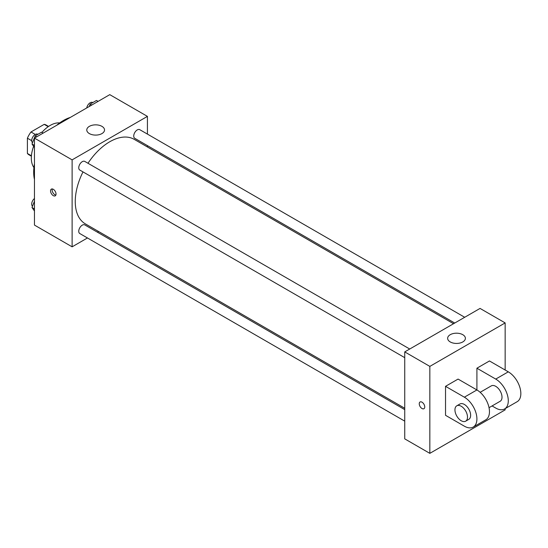 <?xml version="1.0" encoding="UTF-8"?>
<svg xmlns="http://www.w3.org/2000/svg" width="548" height="548" viewBox="0 0 548 548"><rect width="100%" height="100%" fill="white"/><g stroke="black" fill="none" stroke-linecap="round" stroke-linejoin="round"><path stroke-width="0.82" d="M35.278 134.445L30.996 131.972L44.203 124.348A17.18 9.919 120 0 1 46.19 125.054L48.573 126.43M31.421 155.769L27.4 153.454A17.18 9.919 120 0 0 29.01 154.817L31.387 156.194M27.4 153.454L27.4 138.199A17.18 9.919 120 0 1 30.996 131.972M31.688 140.672L27.4 138.199M48.224 126.67L44.203 124.348M33.921 167.572A26.626 15.371 -60 0 1 33.62 146.323M41.895 132.411A26.626 15.371 -60 0 1 59.691 122.93M34.462 179.484A42.162 24.338 -60 0 1 34.462 163.797M56.691 125.287A42.162 24.338 -60 0 1 70.281 117.443M87.461 237.969L72.117 246.826L34.462 225.084L34.462 138.123L109.771 94.646L147.426 116.382L147.426 134.102M98.613 231.53L97.434 232.208M82.995 171.908A48.813 28.181 120 0 0 75.254 201.534A48.813 28.181 120 0 0 85.365 223.879L404.739 408.267M453.552 323.717L134.178 139.329A48.813 28.181 120 0 0 87.988 163.27M147.426 145.624L147.426 146.98M72.117 246.826L72.117 159.865L147.426 116.382M464.704 317.278L139.754 129.671A4.987 2.877 120 0 0 135.911 131.013A4.987 2.877 120 0 0 133.733 136.027A4.987 2.877 120 0 0 134.767 138.315L454.724 323.039M404.739 409.623L84.776 224.899A4.987 2.877 120 0 0 80.933 226.235A4.987 2.877 120 0 0 78.754 231.249A4.987 2.877 120 0 0 79.789 233.537L404.739 421.145M404.739 357.659L79.789 170.051A4.987 2.877 -60 0 1 79.789 164.297A4.987 2.877 -60 0 1 84.776 161.413L409.726 349.021M72.117 159.865L34.462 138.123M89.372 133.596A8.878 5.124 180 0 1 86.776 129.972A8.878 5.124 180 0 1 95.653 124.848A8.878 5.124 180 0 1 104.524 129.972A8.878 5.124 180 0 1 99.044 134.705A8.878 5.124 180 0 1 89.372 133.596M56.033 194.061A3.884 2.24 60 0 1 55.232 195.835A3.884 2.24 60 0 1 51.348 193.595A3.884 2.24 60 0 1 51.348 189.115A3.884 2.24 60 0 1 54.341 190.149A3.884 2.24 60 0 1 56.033 194.061M55.855 195.088A3.884 2.24 60 0 1 52.93 192.684A3.884 2.24 60 0 1 52.307 188.944M505.153 408.63L505.153 409.877L429.838 453.354L404.739 438.866L404.739 351.898L480.048 308.421L505.153 322.916L505.153 370.016M34.462 147.515L32.01 144.028L35.182 135.863L41.525 132.198L43.121 133.123M34.462 145.446L32.01 144.028M36.785 136.781L35.182 135.863M37.846 134.322L37.709 134.239A4.987 2.877 120 0 0 33.866 135.575A4.987 2.877 120 0 0 31.688 140.596A4.987 2.877 120 0 0 32.51 142.74M89.235 106.504L90.16 104.12L96.496 100.455L98.099 101.38M91.756 105.045L90.16 104.12M92.824 102.579L92.687 102.497A4.987 2.877 120 0 0 89.201 103.483A4.987 2.877 120 0 0 86.742 107.935M34.462 211.001L32.01 207.514L34.462 201.198M34.462 208.925L32.01 207.514M34.462 198.499A4.987 2.877 120 0 0 31.688 204.075A4.987 2.877 120 0 0 32.51 206.219M422.001 408.513A3.884 2.24 -120 0 0 423.94 408.705A3.884 2.24 60 0 1 421.994 408.513A3.884 2.24 60 0 1 419.46 405.095A3.884 2.24 60 0 1 420.056 401.985A3.884 2.24 -120 0 0 419.46 405.095A3.884 2.24 -120 0 0 422.001 408.513M420.056 401.985A3.884 2.24 60 0 1 423.94 404.225A3.884 2.24 60 0 1 423.94 408.712M429.838 453.354L429.838 366.393L404.739 351.898L480.048 308.421M404.739 438.866L404.739 351.898M462.786 334.691A8.878 5.124 180 0 1 465.389 338.315A8.878 5.124 180 0 1 456.511 343.438A8.878 5.124 180 0 1 447.641 338.315A8.878 5.124 180 0 1 453.114 333.581A8.878 5.124 180 0 1 462.786 334.691M429.838 366.393L505.153 322.916M445.531 415.309L445.531 386.326L464.362 397.19A17.748 10.248 60 0 1 475.952 412.836A17.748 10.248 60 0 1 473.232 427.063A17.748 10.248 60 0 1 464.362 426.18L445.531 415.309M473.232 427.063L485.788 419.816A17.748 10.248 -120 0 0 488.508 405.589A17.748 10.248 -120 0 0 476.911 389.95L458.08 379.079L445.531 386.326M464.362 397.19L476.911 389.95L476.911 368.208L489.46 360.961L508.291 371.832A17.748 10.248 60 0 1 519.888 387.47A17.748 10.248 60 0 1 517.168 401.698L504.612 408.945A17.748 10.248 60 0 1 495.735 408.061L492.063 405.945M480.158 392.313L491.303 385.881A8.878 5.124 60 0 1 498.139 388.265A8.878 5.124 60 0 1 502.016 397.19A8.878 5.124 60 0 1 500.173 401.259L489.035 407.691M508.291 371.832L495.735 379.079L476.911 368.208M495.735 379.079A17.748 10.248 60 0 1 507.332 394.718A17.748 10.248 60 0 1 504.612 408.945M456.785 405.815L459.923 403.999A8.878 5.124 60 0 1 466.759 406.376A8.878 5.124 60 0 1 470.636 415.309A8.878 5.124 60 0 1 468.793 419.371L465.656 421.186A8.878 5.124 60 0 1 456.785 416.062A8.878 5.124 60 0 1 456.785 405.815A8.878 5.124 60 0 1 463.622 408.192A8.878 5.124 60 0 1 467.499 417.124A8.878 5.124 60 0 1 465.656 421.186"/></g></svg>
